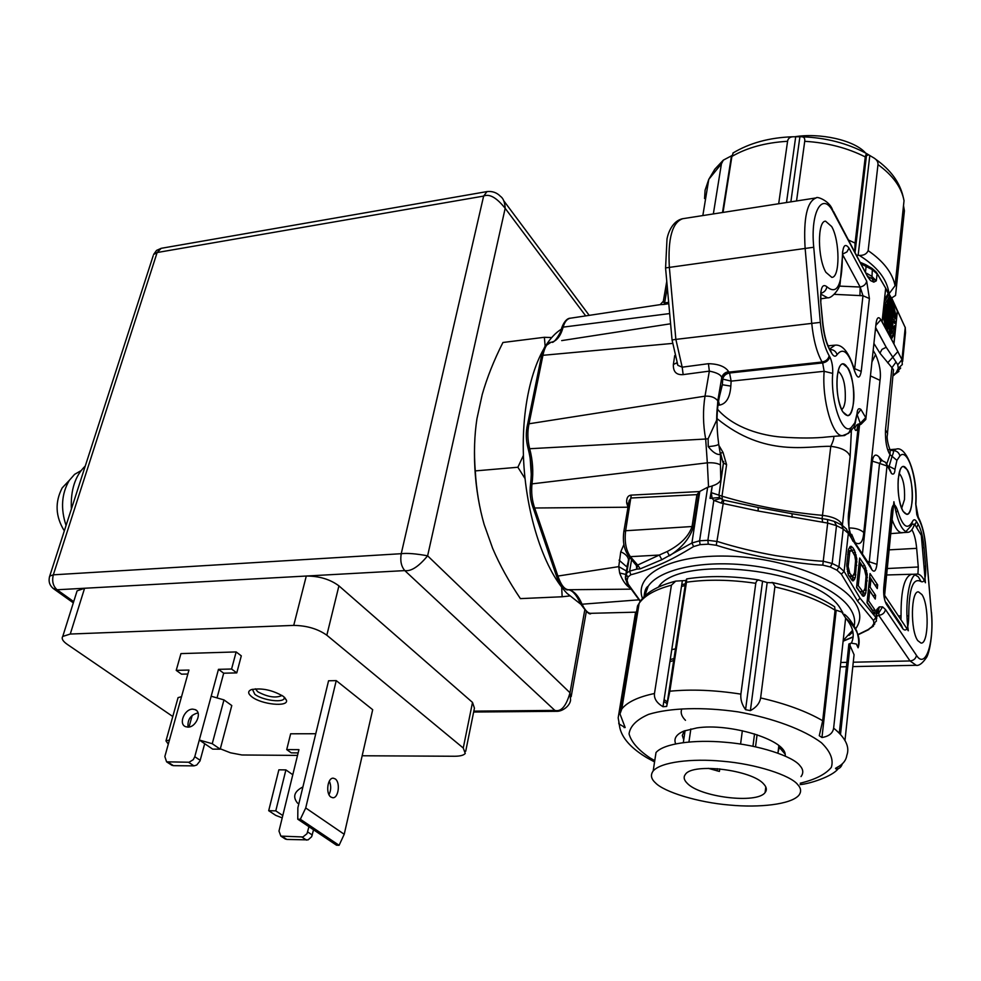 <?xml version="1.0" encoding="UTF-8"?>
<svg xmlns="http://www.w3.org/2000/svg" width="981" height="981" viewBox="0 0 981 981"><rect width="100%" height="100%" fill="white"/><g stroke="black" fill="none" stroke-linecap="round" stroke-linejoin="round"><path stroke-width="1.47" d="M636.387 564.946L636.718 569.139L640.237 568.845L661.844 559.685L691.912 543.008L699.588 540.801L707.89 540.31L717.454 541.512C735.382 547.19 754.757 551.898 775.566 555.626C797.345 558.974 813.237 560.838 823.231 561.23L827.682 523.081L758.141 511.015L721.268 503.094L713.812 500.384L712.096 498.225L710.011 498.36L712.267 485.865C716.878 484.504 719.723 482.468 720.79 479.77L723.696 461.45L722.985 462.492L720.397 454.461C716.817 454.951 712.758 452.339 708.233 446.6L708.123 438.74L716.645 420.236C716.78 405.631 718.681 393.81 722.359 384.76L730.833 386.097C730.011 397.501 726.247 403.841 719.514 405.104L717.957 405.263M640.446 601.169L628.245 584.235L627.067 580.384L627.987 576.975L630.808 574.768C639.845 572.512 650.452 568.698 662.629 563.327C670.599 559.832 680.924 554.253 693.628 546.564L700.091 544.651L708.245 544.185L716.265 545.264C734.315 550.942 753.837 555.663 774.831 559.428C796.78 562.824 812.783 564.737 822.826 565.142L830.331 566.957L837.001 570.206L841.33 574.155L857.492 601.01L873.495 620.507L873.948 623.352L872.035 626.614L868.197 629.557L857.835 634.633M853.139 636.792L843.133 641.022M916.242 665.29L910.037 660.961L878.743 615.345L878.951 612.659L882.593 606.871L879.307 606.908L876.707 609.63L876.683 618.778M876.94 616.191L878.743 615.345C882.508 614.866 884.752 612.917 885.463 609.483L882.593 606.871M877.272 613.468L878.951 612.659L878.326 610.93L879.307 606.908M852.207 551.212L854.807 555.81L855.579 560.605L854.512 572.892L852.55 576.62L849.791 573.333L848.173 566.54L849.779 551.984L850.429 550.758L852.207 551.212M860.607 563.719L864.519 569.556L866.064 576.178L865.046 588.342L863.145 592.083L858.265 585.682L860.607 563.719L859.074 563.805M885.708 288.77L888.197 293.527L884.543 299.512L885.61 288.782M888.737 294.558L889.595 296.201L888.087 298.69L888.001 301.731L888.811 300.382L888.05 328.954L887.351 325.778L887.278 328.843L888.197 333.099L886.873 330.622L883.072 313.233L884.298 301.866L888.737 294.558L887.462 294.717M884.261 315.073L886.689 326.158L887.4 299.83L884.555 304.515L884.261 315.073M891.41 299.671L892.722 302.173L896.426 319.315L895.261 330.548L890.895 338.089L890.037 336.495L890.858 335.073L891.754 301.253L891.41 299.671L890.699 299.757M892.587 305.079L891.839 333.393L894.623 328.586L894.709 325.569L892.722 328.966L892.931 321.228L894.758 323.436L894.819 321.179L892.98 318.972L893.188 311.259L894.868 319.046L894.954 316.029L892.587 305.079M893.556 303.754L897.296 310.903L896.585 317.807L893.078 303.803M895.015 332.902L893.899 343.669L891.435 339.095L895.015 332.902L893.826 333.037M886.027 329.052L882.14 321.854L882.9 314.778L885.892 329.076M885.046 315.208L885.291 306.207L886.505 304.208L886.076 319.916L885.046 315.208L884.31 315.293M889.62 299.046L890.307 297.917L890.993 301.093L890.135 333.405L889.326 334.803L889.62 299.046L888.075 299.242M855.064 424.086L857.063 413.504C857.333 409.163 858.62 407.802 860.901 409.42L865.733 417.599L860.288 423.314L860.95 424.319L865.794 419.451L876.082 323.141C876.989 317.366 878.584 316.225 880.852 319.72L893.949 344.024L897.394 310.83L885.647 288.414L882.042 321.927M848.651 433.259L851.41 427.287L854.856 422.799L857.063 413.504M833.47 211.418L867.67 276.728L870.539 280.591L873.801 282.136L876.315 280.824L877.088 273.92L872.33 269.677L861.453 264.048M904.445 335.208L905.512 332.731L905.218 327.556L891.704 298.531L876.241 272.056L872.035 268.377M893.949 344.024L901.968 359.684L905.218 327.556L891.692 298.052M831.692 226.562L825.561 221.179C817.259 220.651 817.492 258.53 825.928 272.338L831.814 277.365C840.116 277.758 839.969 240.774 831.692 226.562M837.259 376.066C836.168 389.788 837.909 401.511 842.458 411.235C847.694 418.85 851.361 416.214 853.433 403.301C856.474 381.057 844.31 351.823 838.804 368.905L837.259 376.066M866.689 281.167L869.399 298.531L861.22 371.431C859.675 379.267 857.394 378.936 854.353 370.413C848.908 352.253 843.145 346.992 837.063 354.656C835.542 357.01 833.825 356.679 831.925 353.638L829.852 350.119C826.149 343.473 823.721 334.251 822.556 322.455L820.68 301.216C820.3 288.071 822.348 283.239 826.836 286.697C836.867 295.244 842.029 285.594 842.323 257.77C842.642 245.79 844.886 242.577 849.031 248.144L866.689 281.167C865.99 284.269 863.807 286.219 860.153 287.041L862.986 295.735L869.399 298.531M889.227 468.513L889.142 466.318L894.991 469.323C894.77 473.504 893.617 474.927 891.521 473.578L885.512 462.296L881.514 460.359L879.54 463.4L886.996 466L876.953 564.345C876.021 570.819 874.365 572.659 871.974 569.863L848.332 533.382L843.206 529.004L836.499 525.644L834.279 521.402L827.67 519.538M890.76 450.034L893.09 450.659C896.732 450.72 899.001 452.486 899.908 455.957L896.916 460.347L894.991 469.323M917.787 640.642L921.012 643.07C928.676 644.37 929.338 604.97 921.907 594.547L918.51 591.886C910.871 590.415 910.209 630.611 917.787 640.642M898.253 478.728C897.431 491.751 898.976 502.493 902.9 510.942C907.351 517.257 910.405 514.277 912.072 501.978C914.353 482.014 905.009 456.717 900.092 470.157L898.253 478.728M852.612 547.435L850.392 546.319L848.491 549.348L846.75 565.191L848.307 574.866L852.366 580.752L853.396 580.789L855.285 577.674L856.805 558.778L854.402 550.108L852.612 547.435L849.571 547.14M864.911 565.829L859.687 558.017L856.536 587.545L862.973 596.166L863.979 596.178L865.794 593.064L867.253 574.351L864.911 565.829L862.397 565.951L859.331 561.377M875.089 610.219L868.7 600.899L869.742 590.93L875.26 599.06L875.628 595.344L870.122 587.202L870.956 579.158L877.284 588.588L877.664 584.909L870.061 573.542L867.02 602.788L874.709 613.947L875.089 610.219L872.6 610.305L867.081 602.285M886.505 604.468C884.2 600.127 883.28 594.486 883.758 587.533L891.41 510.88C892.771 502.946 894.844 502.848 897.652 510.598C902.606 526.674 907.511 530.378 912.391 521.684C913.605 519.182 914.979 519.121 916.512 521.5L918.155 524.259C921.085 529.458 923.035 537.196 924.016 547.484L925.623 566.098C926.064 577.883 924.556 583.033 921.085 581.574C913.029 577.184 908.921 588.625 908.737 615.921C908.565 627.877 906.652 632.23 902.974 628.968L886.505 604.468L884.776 600.286M668.662 302.32L664.628 302.921L663.916 304.429L660.225 304.625L663.352 301.204M668.784 303.705L663.916 304.429M667.301 287.286L664.628 302.921L663.205 302.05L666.761 281.339M551.812 342.111C556.901 340.873 560.691 335.882 563.155 327.127L561.708 327.912C565.485 317.476 570.537 318.187 570.096 318.249C566.846 319.058 564.541 322.013 563.155 327.127L669.68 313.564M711.85 486.098L707.657 487.25L699.796 491.407L696.927 494.632L631.249 497.992L629.128 500.678L623.855 531.444L625.633 530.746L631.261 495.111C627.865 495.466 626.332 498.115 626.687 503.069L628.012 507.177M661.844 559.685L659.293 555.05L667.227 551.518L669.385 555.822C682.126 547.717 690.219 537.821 693.665 526.159L698.803 492.585M867.805 276.053L870.539 280.591M869.276 277.169L876.315 280.824L871.606 276.176L866.26 273.098M865.843 264.796L871.631 268.12L872.33 269.677L871.913 278.383L873.801 282.136M561.684 340.603L670.599 323.779M541.377 356.52L527.545 424.503L529.029 423.78C527.3 431.628 527.508 439.942 529.679 448.734L705.67 439.022C703.009 424.565 702.788 410.266 705.008 396.165L529.029 423.78L542.934 355.306L541.451 356.017C541.107 355.122 542.321 351.836 545.093 346.183L551.052 342.222C547.3 342.761 544.59 347.127 542.934 355.306L672.426 343.424M533.357 399.684L536.852 382.541M716.645 420.236L717.798 400.788C715.075 397.403 710.82 395.858 705.008 396.165L709.349 371.125L683.156 374.619C676.35 375.134 673.089 371.762 673.371 364.503L676.865 362.811L677.871 365.337L676.816 362.553M717.798 400.788L721.746 377.648C722.641 374.362 724.934 372.351 728.65 371.627C725.241 366.563 718.497 363.914 708.429 363.693L709.349 371.125C716.804 372.572 720.937 374.742 721.746 377.648L722.715 379.083L731.139 381.131L824.15 371.296L832.697 373.418C832.955 366.649 831.962 361.069 829.718 356.692L829.166 355.76C824.69 347.765 821.747 336.642 820.337 322.381L813.74 247.249C810.147 211.307 822.752 190.572 833.458 212.448L867.67 276.728M683.156 374.619L682.187 367.176L677.871 365.337L672.059 339.978L675.86 339.389L669.336 267.139C667.779 238.469 672.243 222.319 682.739 218.702L815.738 197.978M708.429 363.693L682.187 367.176L675.86 339.389L820.337 322.381M730.833 386.097L731.139 381.131L729.57 373.001L822.654 362.933L822.103 362.014L728.969 372.106L729.57 373.001C725.866 373.724 723.586 375.748 722.715 379.083L722.359 384.773L719.625 395.821C716.51 409.531 716.204 425.595 718.681 444.037C718.215 445.215 714.732 446.061 708.233 446.6M717.528 409.261C734.352 428.574 762.936 435.515 780.778 437.023C799.687 438.36 815.309 438.323 827.621 436.913L831.814 436.545M850.809 431.407L844.506 435.564L835.015 436.263M833.47 436.398C834.365 437.354 833.47 440.665 830.784 446.343C841.673 447.667 848.124 451.015 850.147 456.41L851.373 430.88M854.181 426.612L854.61 428.476C855.972 432.118 857.087 430.855 857.934 424.699L857.97 424.43M874.083 343.718L879.932 353.185L891.95 367.654L896.058 362.038L897.75 364.76L898.277 368.304L896.242 372.645L893.483 374.938M886.738 463.988L889.975 454.657C886.665 449.261 885.169 441.033 885.487 429.96L887.597 433.406L887.106 436.827C887.302 440.923 888.246 445.166 889.939 449.543M862.446 553.971L872.33 461.144C873.433 454.926 875.641 453.516 878.976 456.901L882.213 460.457M849.129 529.691L851.41 536.975C848.295 527.631 847.498 518.569 848.994 509.813L848.933 528.367M873.323 350.683L875.579 354.595C879.699 363.988 881.171 372.572 880.006 380.334L863.77 532.536C863.01 542.186 860.129 545.534 855.138 542.603L851.68 534.326M875.579 354.595L872.134 361.499M880.006 380.334L870.552 375.931M863.77 532.536C860.607 529.532 855.653 527.999 848.933 527.95M850.208 431.922L854.267 426.428L854.856 422.799M857.333 414.374L860.901 409.42M857.296 415.049L860.288 423.314L856.438 425.153L854.61 428.476M875.812 327.887L886.211 347.274L896.058 362.038M875.543 330.413L876.891 330.192L886.211 347.274L881.993 349.371L879.932 353.185M897.958 351.456L887.67 362.835M898.927 371.382L893.446 375.318M887.498 433.038L893.495 369.776L891.95 367.654L885.487 429.96M893.495 369.776L891.95 367.654L893.495 369.776M890.92 450.291L893.09 450.659C893.826 451.002 893.495 452.879 892.072 456.3L889.975 454.657L890.221 449.629L895.837 449.163M573.48 592.561L575.724 595.075M580.703 604.161L567.018 593.37C542.971 568.367 524.369 509.605 523.302 451.113C522.162 392.584 538.52 343.056 561.353 329.199M527.386 425.104L527.545 424.503C525.706 432.13 525.89 440.126 528.097 448.476L529.679 448.734C532.744 460.285 533.529 471.873 532.045 483.474C531.077 492.229 532.009 500.543 534.817 508.428L557.907 576.055C560.862 584.774 564.345 589.336 568.342 589.728C573.701 590.611 578.275 595.442 582.064 604.222C585.13 610.562 588.146 613.591 591.114 613.309L591.482 613.297M580.249 603.107L582.064 604.222L638.852 599.832M635.688 612.169L591.114 613.309C589.961 615.345 586.43 612.144 580.507 603.72C576.595 594.927 572.487 590.255 568.195 589.728L631.028 589.152M548.526 550.549L542.211 532.07M531.261 474.301L530.157 458.201M527.999 448.121L528.097 448.476C531.212 460.322 532.021 472.18 530.537 484.05L707.326 462.836L705.67 439.022L708.123 438.74M708.552 487.152L707.326 462.836C713.175 462.517 717.54 463.216 720.434 464.945L720.483 454.497M623.891 544.553L620.752 551.8L618.753 566.638L557.907 576.055L556.337 575.651L533.235 508.011L627.999 507.214M699.674 491.542L631.261 495.111M721.268 503.094L722.641 499.856L723.291 500.04M722.58 499.832L719.416 497.477L718.987 494.682L723.696 461.45M720.716 453.749L722.985 462.492M720.679 453.075L723.009 452.413L726.59 464.675L721.979 496.178C753.997 505.804 787.535 512.205 822.618 515.368C833.703 516.779 840.288 520.077 842.385 525.252L850.147 456.41M723.279 462.909L726.59 464.675M717.025 418.617C765.033 457.869 808.074 445.595 830.784 446.343L822.09 518.667L792.133 513.762M718.889 445.423L723.009 452.413M853.041 541.353L848.209 531.604M792.108 517.294L792.035 513.737L758.264 507.508M758.141 511.015L758.178 507.496L723.757 500.163L716.265 545.264M722.408 499.783L721.979 496.178L711.262 492.634L712.108 498.225L719.416 497.477M822.654 522.297L822.078 518.667M822.826 565.142L823.231 561.23L832.17 563.474L836.499 525.644L827.682 523.081L827.559 519.513L822.188 518.679M830.331 566.957L832.17 563.474L838.963 566.797L844.114 571.42L860.006 598.14L857.492 601.01M837.001 570.206L838.963 566.797L843.206 529.004L841.686 525.043M629.63 557.147L626.381 571.236M625.498 579.305L626.736 572.99L629.655 571.138L636.718 569.139L637.282 566.687M640.237 568.845L637.662 565.056L659.293 555.05L630.403 556.656C625.939 550.255 624.345 541.622 625.633 530.746L692.046 526.527L696.927 494.632M636.644 565.24L637.662 565.056L630.403 556.656L628.895 556.288C624.161 550.145 622.481 541.855 623.855 531.444L623.757 531.996M626.687 503.069L628.662 503.4M667.227 551.518C680.507 544.59 688.785 536.251 692.046 526.527L693.665 526.159M620.752 551.8C625.277 553.762 627.852 556.325 628.49 559.513L626.736 572.99L629.238 558.189L626.798 566.932M619.085 560.163L626.785 566.871M630.403 588.257C626.013 585.62 622.432 580.531 619.649 573.014L618.753 566.638L626.258 570.93L626.234 572.131M629.544 587.006L630.967 588.269M638.668 599.465L640.041 600.654M619.649 573.014L625.841 574.449M887.695 465.938L889.142 466.318L892.072 456.3L896.916 460.347M881.183 460.347L880.582 460.592L878.976 456.901M890.086 469.911L891.521 473.578M868.908 563.707L869.276 561.757L867.584 561.708M900.693 368.059L896.242 372.645M897.75 364.76L901.968 359.684L902.312 364.515L898.277 368.304M854.181 625.866C855.481 620.066 853.936 614.008 849.534 607.693C835.91 588.073 791.986 569.716 745.928 565.044C699.845 560.298 659.306 569.716 648.22 586.172L644.664 596.178M843.182 640.507L852.563 630.317M842.887 612.794L840.079 608.036C816.719 568.919 679.22 553.934 658.447 587.03M823.353 714.818L824.58 714.131L823.353 714.818M671.764 649.667L675.529 648.821L671.764 649.667M827.191 680.618L828.222 681.623L827.191 680.618M670.231 659.588L674.045 658.533L670.231 659.588M663.794 701.525L667.154 703.684M823.378 714.573L824.678 713.334L823.378 714.573M826.738 694.855L825.769 693.297L826.738 694.855M888.05 328.954L887.315 329.04M888.811 300.382L888.038 300.48M891.754 301.253L890.981 301.339M890.858 335.073L889.227 335.257M885.291 306.207L884.506 306.305M886.076 319.916L885.34 320.002M886.505 304.208L884.592 304.453M894.954 316.029L894.243 316.115M893.188 311.259L892.416 311.345M892.98 318.972L892.22 319.058M894.819 321.179L893.053 321.388M892.931 321.228L892.158 321.314M892.722 328.966L891.95 329.052M894.623 328.586L892.82 328.794M890.307 297.917L888.406 298.163M888.737 332.13L888.013 332.216M841.612 409.555C843.39 408.488 844.58 405.496 845.205 400.555C845.843 385.484 843.488 375.686 838.117 371.186M901.674 508.281L904.494 499.513C905.034 486.711 903.243 477.98 899.123 473.308M851.434 546.392L850.245 546.466M854.402 550.108L851.864 550.243L850.073 547.582M855.432 552.389L853.078 552.511M852.514 551.653L851.864 550.243M856.192 554.964L854.488 555.05M856.805 558.778L855.407 558.851M856.977 561.941L855.555 562.015M856.854 565.412L855.309 565.485M855.837 574.841L854.046 574.927M855.285 577.674L852.734 577.797L853.004 576.46M854.561 579.55L852.023 579.673L852.734 577.797M848.197 550.795L851.238 550.5M852.55 576.62L850 576.742L848.528 575.332M863.035 567.349L862.397 565.951M862.164 595.504L863.525 591.935M863.145 592.083L859.687 591.543L856.585 587.03M875.138 585.399L869.718 576.865M873.102 595.884L868.492 588.6M850.429 550.758L848.185 550.881M849.779 551.984L847.94 552.082M849.276 554.167L847.682 554.253M848.234 563.67L846.799 563.744M848.173 566.54L846.824 566.613M848.418 569.115L847.044 569.176M848.957 571.371L847.412 571.445M849.791 573.333L847.878 573.419M851.594 575.945L849.031 576.068M865.929 568.073L863.599 568.183M866.652 570.599L864.984 570.672M867.253 574.351L865.904 574.425M867.425 577.478L866.051 577.539M867.314 580.899L865.818 580.973M866.346 590.243L864.617 590.317M865.794 593.064L863.28 593.162M865.107 594.927L862.581 595.038M858.265 585.682L856.72 585.743M862.213 591.433L859.687 591.543M868.7 600.899L867.216 600.961M877.664 584.909L875.187 585.019M870.956 579.158L869.473 579.219M870.122 587.202L868.639 587.263M875.628 595.344L873.151 595.455M869.742 590.93L868.246 590.991M834.39 294.349L862.986 295.735L854.659 368.648L861.22 371.431M854.108 368.562L854.537 370.328M829.84 348.831L835.113 345.153C842.483 344.356 848.835 352.253 854.169 368.819L854.353 370.413M839.27 286.096L860.153 287.041L859.945 295.71M891.484 512.413L891.41 510.88M883.844 588.992L883.758 587.533M896.021 512.487L897.652 510.598M877.554 612.193L878.326 610.93L876.707 609.63L875.91 617.515L876.45 621.022L873.948 623.352M907.241 469.691L903.489 466.564C896.499 465.497 896.217 501.144 903.207 511.457L906.787 514.363C913.802 515.295 914.096 480.334 907.241 469.691M847.964 367.985L843.084 363.976C835.125 363.117 834.905 400.089 842.863 411.934L847.535 415.674C855.506 416.385 855.763 380.199 847.964 367.985M912.207 524.283L914.537 524.136C912.747 529.47 910.515 532.192 907.83 532.315C901.833 531.224 897.198 521.021 893.912 501.72L884.617 595.32L883.869 595.442M884.617 595.32L908.308 630.771C904.188 603.744 909.338 573.027 917.456 574.081C920.252 574.204 922.9 577.086 925.414 582.763L921.306 535.344L914.537 524.136M673.751 660.483L669.913 661.685M664.088 699.625L667.423 701.942M823.954 709.496L825.536 705.621M825.855 702.776L825.18 698.582M681.746 584.713L685.474 583.756M834.561 614.817L835.567 615.86M545.154 346.121L544.357 337.292L502.934 342.492C493.946 360.297 487.042 377.648 482.223 394.534L476.95 418.703C474.399 435.405 473.835 452.805 475.282 470.905L517.882 467.25L523.413 455.405M479.562 505.534C475.65 485.779 473.995 465.828 474.571 445.693M475.282 470.905C476.325 489.629 479.268 507.471 484.124 524.418L492.683 548.44C499.697 564.884 508.931 581.61 520.396 598.618L562.15 596.767L561.672 587.129M569.605 595.957L562.15 596.767M524.994 478.52L517.882 467.25M544.357 337.292L551.653 337.55M64.317 530.88C55.451 516.546 54.752 502.198 62.232 487.851L67.542 482.247M66.07 525.485C60.491 508.71 61.558 493.701 69.234 480.457L74.593 474.35L80.933 470.721M71.368 509.053C70.485 490.144 75.12 475.797 85.273 466.024M675.664 743.831C673.53 738.583 676.277 734.328 683.904 731.066L696.902 727.914C729.239 722.887 783.88 739.282 785.192 754.181L785.364 756.093M842.299 763.88C841.171 767.363 839.074 769.055 835.996 768.945L835.518 768.368L836.977 767.461C842.802 764.481 846.076 760.459 846.811 755.407C849.975 746.97 845.585 737.884 833.629 728.135C832.832 733.236 828.945 736.363 821.968 737.516L819.27 735.725L822.691 720.728C806.456 711.311 785.769 703.708 760.618 697.932C759.748 703.156 756.339 707.387 750.391 710.624L745.56 709.68C741.906 704.603 740.348 699.416 740.888 694.131C714.99 690.084 691.311 689.116 669.851 691.213L666.663 706.455L662.997 706.712C656.755 703.009 653.922 698.607 654.474 693.506C638.226 696.915 627.325 702.065 621.795 708.969L620.164 711.36L619.98 713.91L625.167 727.546L619.269 724.113L618.177 717.834L635.43 613.162L638.288 608.539M641.672 754.475L647.399 758.043M654.474 693.506L671.421 585.191L675.713 581.12L685.977 580.494L666.773 706.173M669.851 691.213L686.479 582.211L686.663 578.913L685.977 580.494M840.509 734.475L850.269 643.328L848.823 644.492M833.629 728.135L845.634 618.042L841.833 612.083L836.204 610.219L821.968 737.516M760.618 697.932L774.965 586.282L772.82 582.788L767.167 582.555L750.391 710.624M740.888 694.131L755.861 582.689L756.976 580.678L758.583 580.004L767.167 582.555M822.691 720.728L835.076 610.194L834.672 606.798C818.51 596.19 797.59 588.06 771.9 582.42M845.634 618.042C857.149 628.453 861.306 638.361 858.105 647.803L856.364 644.002L851.349 643.156C855.076 635.357 853.176 627.006 845.634 618.091M850.037 645.572L854.059 654.719L844.984 740.471M639.207 603.156L637.515 605.939L620.164 711.36M685.474 720.324C681.856 716.706 680.532 713.248 681.488 709.95M778.583 745.413L779.294 747.363L777.835 753.052M683.732 739.858L682.322 735.443L684.248 730.931M681.476 586.454L685.204 585.51M834.365 616.583L835.371 617.625M733.261 152.84L731.9 156.433C747.068 147.653 765.621 142.601 787.571 141.289C788.05 138.358 789.975 136.85 793.322 136.764L801.514 136.764C804.015 136.8 805.082 138.309 804.727 141.313C827.155 142.65 847.326 147.861 865.267 156.923L866.382 153.465L872.783 157.303C876.511 159.253 878.24 161.693 877.983 164.6L868.148 250.646C866.677 253.993 863.734 255.575 859.331 255.403L856.72 255.158M877.983 164.6C892.894 175.403 901.576 187.432 904.028 200.688L903.243 197.156M706.124 195.513L704.554 198.554L705.081 190.204L708.785 179.364L721.427 163.827L723.328 160.136L732.071 155.525M804.727 141.313L796.547 200.97M787.571 141.289L778.681 203.754M903.501 205.642L904.408 210.841L895.543 295.477L891.68 297.93M854.782 251.516L855.076 243.08L865.267 156.923M889.264 293.491L895.077 285.716L904.028 200.688M731.9 156.433L723.034 212.423M721.427 163.827L713.346 213.932M655.369 782.777C651.028 778.816 650.305 774.867 653.211 770.919C661.071 761.93 691.764 758.338 722.237 761.207C756.069 763.917 790.809 775.431 797.737 784.628C801.121 788.258 801.489 791.826 798.841 795.321C790.821 804.592 758.853 807.841 729.95 805.082C697.736 802.507 663.769 791.839 655.369 782.777M687.129 783.181C699.686 797.161 757.148 804.199 765.106 792.525C767.093 790.061 766.676 787.277 763.856 784.187C752.329 769.889 692.721 762.568 685.412 774.34C683.316 776.989 683.892 779.932 687.129 783.181M654.842 760.091L656.031 752.525C663.904 743.304 694.487 739.478 724.824 742.225C758.509 744.787 793.065 756.339 799.944 765.683C803.304 769.374 803.66 773.016 801.011 776.596M740.581 744.064L742.347 730.71M755.529 746.774L757.074 734.744M719.76 768.871L719.404 771.422L708.294 768.344M752.954 746.234L754.548 733.923M688.944 741.992L690.845 728.969M717.062 770.882L717.369 768.663M683.328 742.58L685.094 730.612M867.645 155.341L866.579 154.078M865.585 153.024C854.169 139.903 819.343 132.558 794.328 136.825M297.758 819.196L336.532 845.217L339.095 845.303L344.221 834.279L372.694 709.704L336.238 680.618L328.561 680.777L297.868 807.78L297.758 819.196L300.345 819.258L305.716 807.964L344.221 834.279M362.161 755.762L454.534 756.253C460.126 756.241 463.694 755.309 465.264 753.457L463.253 748.013L326.832 635.222C317.832 628.858 306.808 625.596 293.724 625.4L70.264 634.045L62.759 636.424C61.3 638.557 62.772 641.182 67.186 644.296L172.779 716.51M220.308 748.822L230.51 752.807L241.915 754.978L297.525 755.419M217.267 697.05L223.693 673.199L236.777 672.892L241.301 655.86L236.151 651.936L180.958 653.604L176.224 670.366L188.953 670.06L181.534 696.669L178.064 697.638L177.831 698.46M315.759 733.739L290.646 733.788L286.722 749.607L298.935 749.656L292.792 774.732L285.9 769.901L278.862 769.827L268.696 810.698L275.722 815.358L282.209 817.884M283.423 696.412C272.387 689.974 261.669 687.718 251.246 689.643C247.617 691.274 247.837 693.677 251.921 696.878C261.584 704.566 288.61 707.264 286.477 700.262L283.423 696.412M76.481 592.806L77.094 590.856L84.587 588.257L306.293 576.031C319.242 576.043 330.119 579.317 338.923 585.853L472.511 702.421L474.436 708.135L465.705 751.274M52.851 588.22L57.082 589.765C53.06 586.148 51.809 581.169 53.317 574.829L49.712 576.117L49.406 577.086M293.724 625.4L306.293 576.031L404.797 570.599L554.829 710.403L556.779 711.311C562.101 711.519 569.863 706.271 570.574 700.091L570.01 692.77C566.209 706.173 561.144 712.059 554.829 710.403L473.823 711.139M404.797 570.599C411.064 571.555 418.679 566.626 427.618 555.822C415.981 553.689 407.176 552.977 401.241 553.701L483.633 196.09C489.409 193.539 496.594 197.622 505.178 208.315C504.847 202.233 503.265 198.223 500.408 196.298C496.827 192.583 492.352 191.013 486.993 191.589L483.633 196.09L157.132 252.534L161.203 248.316L156.568 250.388L153.588 254.496L157.132 252.534L53.317 574.829L401.241 553.701C400.052 560.825 401.241 566.454 404.797 570.599M168.303 744.15L165.973 740.9L169.443 740.03L164.845 756.535L166.586 761.832L189.075 762.237L193.257 759.686L194.778 756.719L218.469 669.336L231.577 669.017L236.151 651.936M192.791 709.153L195.256 709.655C202.405 712.414 196.016 727.546 187.849 727.129L185.446 726.627C178.272 723.855 184.636 708.773 192.791 709.153M188.058 727.117C187.346 719.576 190.67 714.83 198.027 712.88M176.224 670.366L181.522 674.168L187.849 674.021M171.258 764.861L173.429 765.671L193.993 765.867L196.727 765.033L200.014 760.949L204.686 743.696L199.302 740.03L212.239 743.708L220.222 749.165L212.693 749.141L204.686 743.696M211.185 696.228L223.962 699.907L231.786 705.547L220.222 749.165M218.469 669.336L223.693 673.199M231.577 669.017L236.777 672.892M189.026 727.019L192.227 715.357M286.722 749.607L291.247 752.856L298.138 752.893M284.723 838.62L286.832 839.442L308.095 839.871L311.639 836.744L313.54 829.779M299.168 802.372L301.13 794.279M298.862 803.647L297.648 803.243C292.412 796.903 294.165 791.459 302.896 786.946M292.792 774.732L278.984 831.066L280.848 836.106L302.945 836.965L307.016 833.678L308.941 826.689M282.786 815.542L275.784 810.87L268.696 810.698M275.784 810.87L285.9 769.901M336.238 680.618L305.716 807.964M335.183 778.889L333.344 778.203C327.544 777.43 325.434 793.752 330.928 797.075L332.706 797.725C338.519 798.497 340.628 782.274 335.183 778.889M329.003 794.708C331.149 790.196 331.259 785.658 329.322 781.084M339.095 845.303L300.345 819.258M282.05 695.468L282.062 695.468C275.833 698.337 267.715 697.086 257.696 691.728L255.403 688.821M252.448 689.287L254.802 694.303C261.915 699.943 281.51 702.985 284.036 698.815L284.429 697.246M254.802 694.303C261.915 699.943 281.51 702.985 284.036 698.815C281.51 702.985 261.915 699.943 254.802 694.303M720.79 479.77L720.434 464.945M873.458 626.111L868.197 629.557M902.618 361.486L905.512 332.731L904.874 330.916M874.819 623.867L872.035 626.614M849.043 635.381L852.93 631.972M855.714 628.698C861.49 620.581 861.097 611.666 854.549 601.954C838.24 577.686 777.332 556.153 722.776 556.055C668.073 555.675 633.751 575.675 642.494 598.484M860.006 598.14L875.91 617.515L873.495 620.507M851.41 427.287C842.765 436.852 830.306 401.818 832.697 373.418M899.908 455.957C907.4 447.164 917.382 477.906 915.727 503.645L918.645 518.986C922.152 525.264 924.494 534.584 925.672 546.92L931.325 612.291C934.353 642.763 925.488 669.741 916.475 655.357L885.463 609.483M841.33 574.155L844.114 571.42L848.332 533.382L846.48 529.029L842.581 525.62M699.796 491.407L691.912 543.008L693.628 546.564M630.808 574.768L629.655 571.138L631.629 559.44M829.166 355.76C828.369 359.169 826.014 361.253 822.103 362.014C816.83 352.719 813.372 339.745 811.716 323.092L805.094 247.874C803.365 218.052 807.069 201.387 816.192 197.904C816.646 196.077 828.908 200.504 832.293 209.211L833.458 212.448M865.512 271.688L866.149 266.121L865.5 264.612L860.631 262.503M707.657 487.25L699.588 540.801L700.091 544.651M708.245 544.185L707.89 540.31L713.812 500.384L720.226 498.556M551.751 342.124C554.007 344.405 562.616 329.714 561.708 327.924L561.537 328.574M674.707 355.6L673.371 364.503M672.071 340.088L665.559 267.923L813.74 247.249M665.572 268.132L667.006 238.959C668.171 232.546 672.721 220.7 682.739 218.702M728.65 371.627L728.969 372.106C725.253 372.829 722.972 374.865 722.114 378.188M843.01 435.576L842.679 435.601C832.71 437.379 821.747 400.089 824.15 371.296L822.654 362.933C826.566 362.185 828.92 360.101 829.718 356.692M848.994 509.813L858.387 425.398M859.589 424.761L848.626 523.596M876.082 323.141L865.941 418.053M876.143 325.054L880.852 319.72M893.09 450.659L896.168 449.139C906.088 445.288 917.897 475.086 915.886 503.878M556.202 575.197L557.846 579.783C562.971 587.558 566.417 590.869 568.195 589.728L567.791 589.667M533.026 507.459L533.235 508.011C530.365 500.445 529.47 492.462 530.537 484.05L530.476 484.479M712.267 485.865L711.262 492.634M720.397 454.461L718.742 444.442M718.533 401.278L719.514 405.104M852.93 539.636L870.159 565.608L871.974 569.863M626.834 568.563L625.351 577.343L627.067 580.384M626.27 574.719L627.987 576.975M628.122 555.393L637.282 566.65M626.773 582.898L628.245 584.235M916.475 655.357C915.813 658.68 913.667 660.544 910.037 660.961L853.262 662.212M846.91 662.347L840.791 662.482M925.794 546.871L931.325 612.291M918.572 517.674C922.336 525.142 924.74 534.817 925.782 546.711L925.672 546.92M917.848 516.067L918.645 518.986M916.83 514.706L918.204 518.262M916.794 514.584L915.727 503.645M876.953 564.345L869.276 561.757L879.54 463.4L872.33 461.144M891.704 298.531L877.014 273.221M837.063 354.656C836.033 351.48 833.74 349.726 830.196 349.42M831.925 353.638L829.828 348.807M829.852 350.119L828.393 346.367C825.879 341.314 824.003 333.393 822.765 322.59L822.556 322.455M820.68 301.216L822.765 322.467M826.836 286.697C826.37 290.02 824.396 292.228 820.913 293.331M820.839 294.153L827.694 297.807C831.778 298.543 839.969 288.549 840.153 283.313L842.323 257.77M849.031 248.144L846.91 251.933L842.569 254.116M842.544 254.508L860.153 287.041M902.974 628.968L901.147 624.75L886.37 602.751M892.121 519.746C895.236 528.379 898.571 532.708 902.128 532.757L890.748 533.615M912.391 521.684L911.447 525.497L905.745 531.751M916.512 521.5L914.942 524.81M911.889 529.703L911.938 529.789C914.304 533.922 915.874 540.114 916.659 548.342L918.277 566.981L917.922 574.118M918.155 524.259L916.597 527.557M924.016 547.484L922.385 547.803M925.623 566.098L923.992 566.442M921.085 581.574L918.339 576.84L915.089 574.878M912.71 574.302L911.79 574.253C904.433 576.276 900.852 590.145 901.061 615.872L900.938 619.734M908.737 615.921L906.971 615.823M901.061 615.872L898.412 615.958M916.659 548.342L889.129 549.851M918.277 566.981L887.278 568.526M800.263 783.194C815.248 779.576 825.597 774.316 831.312 767.4C833.764 759.748 830.453 751.52 821.404 742.715C803.856 729.619 773.212 718.202 738.166 711.887C702.899 706.774 670.035 707.804 648.576 714.376C636.644 719.625 630.145 726.112 629.054 733.862C631.212 741.943 638.263 750.011 650.231 758.055L654.768 760.631M618.717 723.058L619.391 725.118M682.285 581.23L662.997 706.712M755.75 583.303C730.563 579.612 707.473 579.244 686.479 582.211M835.076 610.194C819.393 600.286 799.343 592.524 774.916 586.908M671.421 585.191C655.48 589.434 644.725 595.455 639.158 603.241L637.515 605.939M762.495 581.672L745.56 709.68M836.106 767.902L835.996 768.945M624.407 725.805L624.112 727.62M790.87 201.853L799.858 137.07M786.504 202.527L795.665 137.07M888.909 292.841C886.861 278.972 877.002 266.489 859.331 255.403M848.737 240.149L855.076 243.08M868.148 250.646C883.501 261.253 892.477 272.939 895.077 285.716M722.507 212.509L731.519 155.672M858.13 255.379L869.73 156.163M855.089 252.08L866.615 154.287M70.264 634.045L84.587 588.257L57.082 589.765L73.698 601.635M463.253 748.013L472.511 702.421M326.832 635.222L338.923 585.853M585.706 315.907L505.178 208.315L427.618 555.822L570.01 692.77L584.713 610.305M153.183 255.759L49.712 576.117C48.143 581.561 49.651 585.939 54.262 589.25L73.317 602.849M169.443 740.03L181.534 696.669M212.239 743.708L223.962 699.907M194.778 756.719L200.21 760.324M188.548 762.274L193.993 765.867M167.947 762.102L173.429 765.671M312.301 835.027L307.691 831.949M286.832 839.442L282.16 836.413M306.538 840.116L301.915 837.063M868.884 629.52L857.897 634.866M853.127 637.025L843.108 641.218M570.096 318.249L660.176 304.637M831.778 436.545L842.679 435.601L848.565 433.308M849.092 510.059L858.522 425.325M860.95 424.319L858.13 425.509L857.995 424.086M894.132 375.171L893.433 375.515M887.866 449.813L889.939 449.641M841.661 525.031L835.052 521.708M640.25 601.463L627.374 583.818L625.449 578.582L626.27 574.707M931.447 612.23C933.569 633.346 929.154 654.707 926.101 658.043C922.226 663.573 918.829 665.989 915.923 665.29L852.796 666.602M840.312 666.859L846.431 666.737M890.037 469.887L886.947 464.687M904.445 335.134L905.524 332.485L905.242 327.249M648.22 586.172C645.964 587.337 644.578 590.869 644.063 596.779M854.721 371.664L854.476 370.095M820.889 301.228L820.803 291.982M842.52 257.917L842.556 251.749M834.586 345.202L828.148 345.815M827.694 297.807L820.741 298.825M883.942 587.889L891.471 512.45M883.832 589.017L884.739 600.151M902.128 532.757L903.489 532.573M891.471 510.304L891.557 511.162M911.337 574.265L886.64 574.976M910.613 574.4L917.456 574.081M901.306 532.695L907.83 532.315M62.232 487.851L69.234 480.457M675.713 581.12C656.608 586.111 644.419 593.48 639.158 603.241L621.795 708.969L619.992 713.91M619.269 724.113C620.213 735.873 629.189 746.933 646.172 757.332M800.104 784.604C810.061 783.745 832.489 776.437 838.228 768.687M685.891 580.666L666.663 706.455M686.663 578.913C708.65 575.491 732.795 575.859 759.086 580.004M844.396 614.278C848.479 617.233 852.587 622.812 856.707 631.016C858.829 638.116 859.246 643.18 857.983 646.221M848.884 643.965L839.295 733.187M647.239 757.957L654.56 761.918M778.816 745.916L777.97 752.893M779.294 747.363L785.192 754.181M866.076 153.294C847.314 143.226 826.039 137.72 802.225 136.788M875.874 159.388C890.773 170.007 899.884 182.515 903.182 196.923M702.837 215.575L708.785 179.364L714.818 169.21L723.328 160.136M732.93 153.048C749.558 143.005 769.435 137.585 792.525 136.776M656.007 752.525L653.187 770.907M765.106 792.525L765.793 786.958M62.759 636.424L77.094 590.856M556.779 711.311L473.639 712.034M503.768 200.786L589.213 315.367M486.993 191.589L161.203 248.316M586.307 611.654L571.175 696.682M196.666 710.649L195.256 709.655M172.08 765.388L166.586 761.832M165.973 740.9L178.064 697.638M285.52 839.147L280.848 836.106M284.49 697.295L286.477 700.262"/></g></svg>
